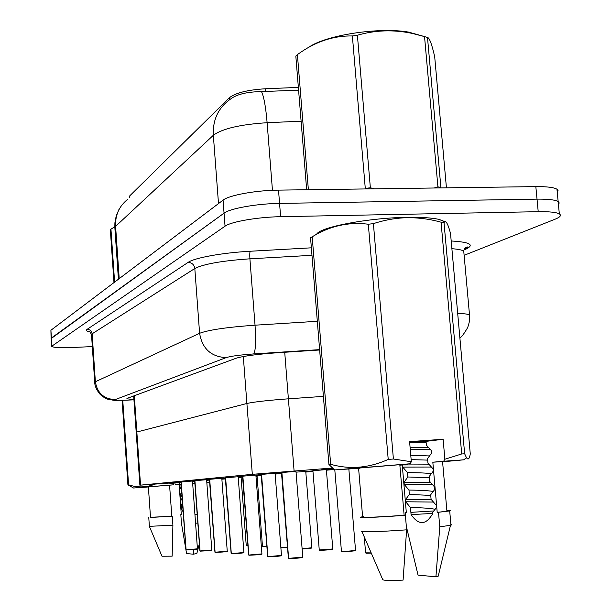 <?xml version="1.0" encoding="UTF-8"?>
<svg xmlns="http://www.w3.org/2000/svg" width="611" height="611" viewBox="0 0 611 611"><rect width="100%" height="100%" fill="white"/><g stroke="black" fill="none" stroke-linecap="round" stroke-linejoin="round"><path stroke-width="0.92" d="M284.718 352.264L288.392 398.815L323.41 396.379L288.392 398.815C268 400.327 254.161 401.878 246.897 403.474L136.192 432.191L139.881 485.218M298.359 87.404L265.35 88.771C247.547 89.893 235.571 92.872 229.415 97.714L129.799 195.795L129.318 197.689M281.465 472.524L295.999 471.402M261.164 474.442L281.48 472.708M242.514 476.198L261.172 474.602M225.322 477.825L242.521 476.351M209.42 479.33L225.329 477.962M194.672 480.72L209.428 479.452M180.955 482.01L194.68 480.834M333.239 468.843L321.821 469.63L332.934 468.66M312.916 470.737L333.499 468.981M281.534 473.395L280.938 473.426L281.526 473.342M296.052 472.15L312.924 470.882M275.149 474.06L281.549 473.563M257.063 475.877L255.948 475.961M255.94 475.816L261.233 475.396M241.07 477.351L238.244 477.565M238.229 477.435L242.575 477.092M225.39 478.787L221.869 479.047M221.854 478.932L225.383 478.657M221.877 479.184L225.398 478.917M238.267 477.939L241.101 477.726M255.994 476.549L257.109 476.458M332.109 468.057L252.312 474.335L140.538 485.142L180.978 482.239M192.526 481.376L194.71 481.216M206.671 480.322L209.474 480.109M294.09 470.951L288.392 398.815C268 400.327 254.161 401.878 246.897 403.474L136.192 432.191M305.813 472.066L312.969 471.417M326.419 470.195L334.5 469.462M238.252 477.665L241.078 477.458M241.085 477.573L238.259 477.794M255.956 476.068L257.078 475.992M257.086 476.114L255.971 476.198M312.931 471.012L305.775 471.585M333.751 469.103L326.373 469.699M194.688 480.956L192.511 481.124M209.436 479.582L206.633 479.803M225.337 478.092L221.816 478.375M242.536 476.488L238.191 476.832M261.187 474.747L255.887 475.175M281.488 472.853L275.095 473.365M51.584 346.116L51.408 338.005L224.061 213.155C229.942 208.473 256.834 203.669 279.571 203.402L537.023 199.14C548.044 199.018 555.086 199.812 558.149 201.546L559.248 202.944L558.431 204.548M298.588 90.153L261.493 91.604C248.142 91.787 238.305 93.926 231.989 98.02L228.209 100.754C217.608 109.308 212.651 120.825 213.338 135.283L115.594 226.353C115.135 215.271 119.061 206.35 127.371 199.598M51.087 338.379L50.912 330.261L223.068 200.133C228.934 195.253 255.795 190.327 278.517 190.128L535.832 186.615C546.845 186.523 553.887 187.386 556.957 189.211L558.072 190.678L557.263 192.35M92.322 346.59L73.091 347.468C60.352 347.972 53.188 347.59 51.599 346.338L225.047 226.192C230.95 221.709 257.873 217.035 280.625 216.691L538.215 211.689C549.243 211.528 556.277 212.261 559.332 213.896C561.624 215.37 560.234 217.126 555.17 219.173L464.123 255.314M51.103 338.616L224.061 213.155C229.942 208.473 256.834 203.669 279.571 203.402L537.023 199.14C548.044 199.018 555.086 199.812 558.149 201.546L556.957 189.211M319.645 349.988L277.531 352.738C257.086 354.22 243.293 356.053 236.151 358.229L127.371 398.288L126.783 398.83L133.908 399.411M180.948 481.88L185.958 549.793L181.055 481.873M193.091 549.602L186.088 549.808L181.184 481.865M194.665 480.574L199.919 550.962L194.787 480.567M200.057 550.969L211.803 549.992C210.299 550.206 215.133 549.931 207.358 550.763L200.057 550.969L194.917 480.559M209.405 479.177L214.942 552.214L209.542 479.161M215.087 552.222L227.246 551.206C225.765 551.435 230.515 551.175 222.71 552.016L215.087 552.222L209.688 479.154M225.306 477.657L231.141 553.566L225.459 477.649M231.302 553.581L243.904 552.527C242.452 552.741 247.142 552.512 239.26 553.36L231.302 553.581L225.619 477.634M113.982 282.588L110.339 229.767L110.95 229.186L114.601 282.114M114.807 226.742L110.95 229.186M308.861 47.23C325.701 35.163 379.194 26.876 408.606 32.108L423.431 36.27M306.661 189.746L295.823 56.059L297.404 54.57L308.372 189.723M352.371 35.95L357.397 35.232L370.358 187.783L365.279 188.387L352.371 35.95C334.484 35.652 317.453 40.968 301.269 51.912L297.404 54.57M434.154 188.005L437.919 186.874L424.538 36.599L411.89 33.338C393.339 29.481 375.177 30.107 357.397 35.232M424.538 36.599L427.494 37.47L440.875 187.363L437.919 186.874M446.435 187.837L434.696 56.754C431.832 44.168 429.434 37.745 427.494 37.47M370.358 187.783L374.421 188.822M206.816 482.316L209.626 482.11M209.634 482.232L206.824 482.461M179.13 484.638L175.372 484.928L174.738 482.705M181.498 489.526L181.475 492.252L180.031 495.498L181.933 495.498M182.292 500.462L182.261 503.189L180.818 506.389L182.72 506.389M183.392 515.791L183.079 511.407M194.924 514.332L197.109 514.118M181.284 514.569L180.825 514.599L181.291 514.599L179.13 484.592L175.372 484.928M192.679 483.423L194.856 483.263M194.932 514.378L197.116 514.172M195.573 523.245L197.758 523.024M185.904 549.709L181.444 523.184L180.825 514.599M193.641 549.556L193.473 554.208L196.849 553.413M193.473 554.208L186.584 553.566L185.935 549.923M194.856 483.202L192.671 483.4M181.276 489.518L179.351 485.982L179.252 484.622L181.146 484.615M179.351 485.982L181.246 485.974M182.063 500.455L180.13 496.858L180.031 495.498M180.13 496.858L182.032 496.858M182.857 511.399L180.917 507.756L180.818 506.389M180.917 507.756L182.811 507.756M179.252 484.622L180.245 482.293M122.758 400.312L128.577 484.783C137.338 487.769 146.144 487.57 154.995 484.179M148.381 486.967L133.519 488.013L127.92 484.851L122.093 400.327M127.92 484.851L128.577 484.783M133.519 488.013L173.44 484.828L173.86 483.629L169.079 483.125M169.575 485.172L148.374 486.883L150.512 517.433L171.798 516.264L169.575 485.172L173.44 484.828M150.505 517.288L171.798 516.264M149.351 526.346L172.898 525.177L172.264 516.264M149.374 526.392L161.991 556.231L172.157 556.155L172.898 525.177M173.799 482.774L173.86 483.629M316.643 234.296C319.24 227.307 367.723 217.89 406.636 217.348C421.109 217.104 431.946 217.799 439.149 219.433L444.984 221.686M409.66 442.372L426.043 441.371L443.12 439.271L444.877 459.235L461.71 453.958L441.066 222.198C429.953 219.105 418.611 217.6 407.033 217.684C395.623 218.028 384.411 220.021 373.405 223.649L393.4 459.014L411.325 461.748L410.141 463.764L335.363 469.874L333.652 469.057L328.924 464.475L310.548 237.74L312.198 236.824L330.658 464.299C349.698 469.714 368.884 468.087 388.214 459.419L368.311 224.229C348.499 221.762 329.795 225.963 312.198 236.824M441.066 222.198L444.014 222.603L464.65 453.767L466.498 457.761C468.156 460.213 469.416 458.937 470.279 453.95L450.528 233.509C448.245 224.802 446.305 220.907 444.716 221.816L444.014 222.603M444.877 459.235L443.632 461.244L463.657 459.831L442.578 461.809M402.259 465.002L399.861 465.185M461.71 453.958L464.65 453.767M432.313 513.461L411.081 514.599C417.603 523.917 423.767 525.101 429.579 518.143L432.405 514.485L432.267 512.873L436.445 507.573L436.246 505.297L431.083 499.279L430.686 494.757L434.856 489.335L434.65 487.059L429.51 481.193L429.113 476.679L433.268 471.142L433.069 468.866L427.937 463.146L427.547 458.64L431.679 452.98L431.481 450.712L426.371 445.136L426.043 441.371M411.142 459.617L427.677 460.114M410.768 455.264L429.586 455.943M431.442 473.67C426.593 473.036 418.604 472.685 407.484 472.608L407.858 476.977L429.205 477.741M433.291 491.458C428.525 490.641 420.421 490.175 408.98 490.068L409.355 494.436L430.747 495.406M435.147 509.299C430.48 508.291 422.254 507.71 410.477 507.565L411.081 514.599M443.632 461.244L432.825 462.199L437.209 512.423L446.916 511.124L446.878 510.674M433.841 510.964L410.89 512.354M406.33 512.606L405.162 512.69L406.338 512.682L402.252 464.895L399.854 465.108M432.825 462.199L442.563 461.611M437.209 512.423L449.696 510.933C451.285 510.559 450.338 510.376 446.847 510.399M438.515 512.408L439.775 526.842L450.498 525.284L451.697 524.834L450.887 524.521M439.775 526.842L435.933 576.792L418.046 575.127L406.33 526.369L405.162 512.69M435.933 576.792L438.209 576.188L438.438 575.272M410.294 449.734L430.45 449.574M410.111 447.573L428.456 447.382M407.484 472.608L402.748 467.094L402.565 464.933L429.472 464.834M402.748 467.094L431.45 467.041M408.98 490.068L404.23 484.416L404.047 482.247L430.503 482.308M404.23 484.416L432.466 484.538M410.477 507.565L405.712 501.776L405.528 499.599L431.542 499.806M405.712 501.776L433.489 502.059M411.699 442.227L426.142 442.524M402.565 464.933L402.909 464.413M404.047 482.247L407.858 476.977M405.528 499.599L409.355 494.436M368.311 224.229L373.405 223.649M388.214 459.419L393.4 459.014M328.924 464.475L330.658 464.299M359.658 468.232L335.363 469.874M363.682 516.868C362.331 517.784 375.811 517.257 404.138 515.287L399.823 464.688L410.141 463.764M359.635 468.026L399.823 464.688M363.66 516.578L360.918 517.066C355.938 518.174 378.064 517.326 405.383 515.287L404.138 515.287M361.781 531.173C358.214 532.402 380.141 531.791 406.62 529.829L405.383 515.287M361.972 531.601L382.616 579.373C382.196 580.473 389.016 580.717 403.084 580.114L406.62 529.829M443.12 439.271L409.599 441.631L411.325 461.748M242.498 476.022L248.662 555.025L242.674 476.007M261.432 554.085L257.17 554.826L248.837 555.04L242.842 475.992M261.149 474.243L267.687 556.613L261.348 474.228M281.007 555.636L276.623 556.407L267.87 556.629L261.531 474.22M281.45 472.311L288.4 558.347L281.671 472.295M297.794 558.133L288.606 558.362L281.877 472.28M243.308 356.526L252.312 474.335M134.305 395.737L140.538 485.142M229.415 97.714L229.568 99.692M129.799 195.795L129.899 197.124M265.35 88.771L265.571 91.528M261.493 91.604C263.906 96.614 265.785 106.986 267.114 122.712C240.23 124.461 222.297 128.646 213.338 135.283L218.501 203.585M119.214 278.631L115.594 226.353L114.899 228.277L118.419 279.227M301.101 121.199L267.114 122.712L272.453 190.304M535.832 186.615L538.215 211.689M50.912 330.261L51.912 345.757M223.068 200.133L225.047 226.192M278.517 190.128L280.625 216.691M451.201 240.978C470.607 242.124 475.152 245.026 464.826 249.67L463.97 250.021M90.214 331.956C86.609 331.292 85.586 330.406 87.159 329.306L188.157 262.356C194.443 257.834 222.427 252.725 250.205 251.251L311.366 247.822M319.622 349.629L253.764 353.929C240.077 354.922 230.874 356.152 226.162 357.618L115.265 399.579C113.99 400.304 117.77 400.488 126.614 400.136L126.401 400.174C109.499 400.488 116.159 400.457 108.781 399.434C106.704 399.189 103.855 397.547 100.242 394.523C96.645 390.131 94.812 386.129 94.736 382.524L95.369 381.76L92.139 333.797L91.528 334.859L94.72 382.219M457.685 313.42C463.864 313.596 467.805 314.077 469.5 314.856L469.63 316.597M463.963 253.565L463.741 251.113C462.015 249.96 458.067 249.151 451.888 248.7M115.265 399.579C103.916 399.082 97.286 393.14 95.369 381.76L199.598 333.293C208.641 329.894 227.124 327.19 255.031 325.189L249.907 258.82C222.106 260.752 203.738 263.983 194.81 268.504L92.139 333.797C91.665 330.963 90 329.466 87.159 329.306M253.764 353.929C255.619 350.836 256.047 341.259 255.031 325.189L317.323 321.287M311.969 255.306L249.907 258.82C249.647 254.833 249.746 252.305 250.205 251.251M226.162 357.618C211.116 356.816 202.264 348.713 199.598 333.293L194.81 268.504C194.153 264.685 191.938 262.631 188.157 262.356M126.614 400.136L133.939 399.8M133.939 399.831L125.866 400.197M186.088 549.808L197.437 548.815M241.062 477.206L246.233 545.463L247.768 545.531M246.225 545.501L247.783 545.715L246.714 545.715M257.055 475.725L262.478 546.471L266.702 546.417M262.478 546.509L266.717 546.616L262.997 546.738M280.869 547.655L287.307 547.303M287.323 547.502L280.884 547.853L287.323 547.502M302.109 548.77L311.839 547.731M311.404 547.93L302.132 548.976L307.455 548.602C314.688 547.83 310.564 547.991 311.839 547.8L305.76 471.409M206.617 479.658L211.796 549.946M221.808 478.222L227.246 551.16M238.175 476.672L243.904 552.474M312.901 470.539L319.255 549.976L332.789 548.961M332.315 549.167L319.904 550.312M334.782 469.592L341.434 551.351L351.035 551.023L355.533 550.305M355.083 550.519L342.137 551.71M364.278 536.954L365.599 552.84L371.16 552.871M365.577 552.932L371.259 553.1L366.363 553.238M248.837 555.04L261.92 553.887M267.87 556.629L281.48 555.422M288.606 558.362L302.773 557.095M302.323 557.324L297.809 558.133L288.789 558.584M133.672 395.966L136.184 432.046M121.413 205.701L118.862 209.665L116.189 216.042L114.899 222.847L114.837 227.475M559.332 213.896L558.149 201.546M459.869 337.799C461.374 337.325 463.963 333.934 467.636 327.618C469.508 322.448 470.126 318.194 469.5 314.856L463.741 251.113C464.024 249.112 465.154 247.722 467.14 246.959C468.522 246.897 467.514 247.799 464.1 249.655M91.497 334.438L89.733 331.605M192.496 480.994L197.437 548.854C195.902 549.083 200.843 548.77 193.099 549.602L186.233 549.976M207.358 550.763L200.209 551.153M222.71 552.016L215.24 552.413M239.26 553.36L231.462 553.772M408.606 32.108L411.89 33.338M196.818 553.551L199.293 544.019M149.382 526.323L148.779 517.624M439.149 219.433L444.716 221.816M463.657 459.831L466.506 457.769M446.916 511.124L442.555 461.542M450.949 525.17L449.696 510.933M438.209 576.188L450.498 525.284M326.358 469.5L332.796 549.045C331.574 549.236 335.47 549.113 328.321 549.877C315.612 550.786 320.294 550.06 319.248 550.053M348.85 469.011L355.541 550.396C354.395 550.603 357.931 550.534 350.981 551.252C340.274 552.13 340.999 551.458 341.419 551.428M362.606 516.746L358.596 468.309M255.879 474.991L261.928 553.956C260.523 554.169 265.029 553.978 257.178 554.819L249.005 555.246M267.465 556.568L267.847 556.82M275.08 473.174L281.48 555.506C279.937 555.705 285.016 555.437 276.623 556.407L268.046 556.842M288.148 558.294L288.575 558.561M295.976 471.196L302.781 557.194C301.307 557.392 306.157 557.171 297.809 558.133"/></g></svg>
